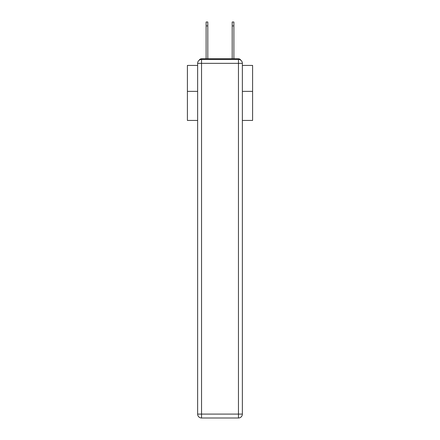 <?xml version="1.0" encoding="UTF-8"?>
<svg xmlns="http://www.w3.org/2000/svg" width="440" height="440" viewBox="0 0 440 440"><rect width="100%" height="100%" fill="white"/><g stroke="black" fill="none" stroke-linecap="round" stroke-linejoin="round"><path stroke-width="0.66" d="M242.363 120.445L252.599 120.445L252.599 65.423L242.363 65.423M197.637 91.366L187.402 91.366L187.402 65.423L197.637 65.423M187.402 91.366L187.402 120.445L197.637 120.445M240.768 60.181A2.607 2.607 0 0 0 238.453 58.773L201.548 58.773A2.607 2.607 0 0 0 199.232 60.181M252.599 91.366L242.363 91.366M201.548 58.773L206.113 58.773L206.113 22L207.806 22L207.806 58.773L209.831 58.773M230.17 58.773L232.194 58.773L232.194 22L233.888 22L233.888 25.911L232.194 25.911M233.888 25.911L233.888 58.773L238.453 58.773M201.548 59.422L238.453 59.422A3.911 3.911 0 0 1 242.363 63.333L242.363 414.09A3.911 3.911 0 0 1 238.453 418L201.548 418L201.548 414.09L238.453 414.09L238.453 63.333L201.548 63.333L201.548 414.09L197.637 414.09L197.637 63.333L201.548 63.333L201.548 59.422A3.911 3.911 0 0 0 197.637 63.333A3.911 3.911 0 0 1 201.548 59.422M197.637 414.09A3.911 3.911 0 0 0 201.548 418A3.911 3.911 0 0 1 197.637 414.09M238.453 418A3.911 3.911 0 0 0 242.363 414.09L238.453 414.09L238.453 418M242.363 63.333A3.911 3.911 0 0 0 238.453 59.422L238.453 63.333L242.363 63.333M206.113 25.911L207.806 25.911"/></g></svg>

